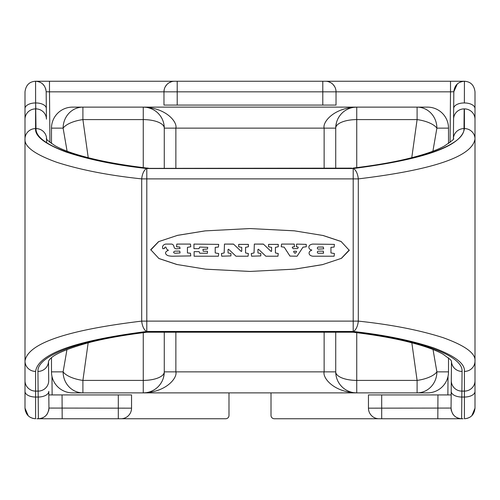 <?xml version="1.0" encoding="UTF-8"?>
<svg xmlns="http://www.w3.org/2000/svg" width="500" height="500" viewBox="0 0 500 500"><rect width="100%" height="100%" fill="white"/><g stroke="black" fill="none" stroke-linecap="round" stroke-linejoin="round"><path stroke-width="0.75" d="M427.5 392.875A21.012 21.012 0 0 0 448.512 371.863A21.012 21.012 0 0 1 427.5 392.875L82.9 392.875A21.012 19.781 -90 0 1 63.119 371.863A21.012 8.444 9 0 0 82.9 380.4L88.169 342.775M51.487 357.812L51.487 371.863A21.012 21.012 0 0 0 72.5 392.875L82.9 392.875L82.9 380.4L143.262 380.4L143.262 332.694M51.487 143.525L51.487 128.138L63.119 128.138A21.012 8.444 -9 0 1 82.9 119.6L88.231 157.719M448.512 143.525L448.512 128.138A21.012 21.012 0 0 0 427.5 107.125L82.9 107.125A21.012 19.781 90 0 0 63.119 128.138L67.094 151.206M72.5 107.125A21.012 21.012 0 0 0 51.487 128.138A21.012 21.012 0 0 1 72.5 107.125L82.9 107.125L82.9 119.6L143.262 119.6L143.262 107.125A21.012 21.012 0 0 1 164.275 128.138A21.012 8.531 180 0 0 143.262 119.6L143.262 167.613M175.869 168.137L175.869 128.138C177.537 122.219 166.375 107.756 143.262 107.125L146 107.306M148.7 107.837L151.287 108.719M153.688 109.894L154.812 110.581M155.431 111.006L155.844 111.306M157.725 112.894L159.325 114.588M160.65 116.344L161.725 118.106M162.575 119.856L163.225 121.575M163.706 123.275L164.031 124.938M164.075 125.256L164.219 126.562M353.994 107.306L356.737 107.125C333.65 107.725 322.431 122.269 324.131 128.138L164.275 128.138L164.275 168.137M351.294 107.844L350.156 108.181M349.137 108.55L348.706 108.719M342.275 112.894L341.95 113.206M340.675 114.588L339.462 116.169M339.35 116.337L338.294 118.062M338.281 118.094L337.581 119.5M337.431 119.838L336.781 121.556M336.463 122.613L335.788 126.538M335.725 168.137L335.725 128.138A21.012 8.531 0 0 1 356.737 119.6L356.737 107.125A21.012 21.012 0 0 0 335.725 128.138L324.131 128.138L324.131 168.137M356.737 167.613L356.737 119.6L417.1 119.6L417.1 107.125A21.012 19.781 90 0 1 436.881 128.138A21.012 8.444 -171 0 0 417.1 119.6L411.769 157.719M411.831 342.775L417.1 380.4L417.1 392.875A21.012 19.781 -90 0 0 436.881 371.863A21.012 8.444 171 0 1 417.1 380.4L356.737 380.4L356.737 332.694M354 392.694L356.737 392.875A21.012 21.012 0 0 1 335.725 371.863L335.725 332.125M351.3 392.163L348.713 391.281M346.312 390.106L345.188 389.419M344.569 388.994L344.156 388.694M342.275 387.106L340.675 385.412M339.35 383.663L338.275 381.894M337.425 380.144L336.775 378.425M336.294 376.725L335.969 375.062M335.925 374.744L335.781 373.438M356.737 392.875C333.625 392.244 322.463 377.781 324.131 371.863L335.725 371.863A21.012 8.531 0 0 0 356.737 380.4L356.737 392.875M146.006 392.694L143.262 392.875C166.35 392.275 177.569 377.731 175.869 371.863L324.131 371.863L324.131 332.125M148.706 392.156L149.844 391.819M150.863 391.45L151.294 391.281M157.725 387.106L158.05 386.794M159.325 385.412L160.538 383.831M160.65 383.663L161.706 381.938M161.719 381.906L162.419 380.5M162.569 380.163L163.219 378.444M163.538 377.388L164.213 373.462M175.869 332.125L175.869 371.863L164.275 371.863A21.012 8.531 180 0 1 143.262 380.4L143.262 392.875A21.012 21.012 0 0 0 164.275 371.863L164.275 332.125M448.512 128.138L436.881 128.138L432.906 151.206M433.025 349.531L436.881 371.863L448.512 371.863L448.512 357.812M51.487 371.863L63.119 371.863L66.975 349.531M450.513 81.25L322.794 81.25L322.794 91.838L336.031 91.838L336.031 105.075L336.031 91.838L450.513 91.838L450.513 81.25L464.412 81.25M322.794 81.25L49.488 81.25L49.488 91.838L163.969 91.838L164.225 89.544M35.587 81.25L49.488 81.25M38.556 418.75A10.588 10.588 0 0 1 38.356 418.75L225.681 418.75A3.306 3.306 0 0 0 228.988 415.444L228.988 392.875M36.913 418.75L38.375 418.75L38.2 397.044L35.587 397.044L35.587 371.413A10.588 10.356 180 0 1 25 361.056L25 408.162C25.738 414.719 29.269 418.25 35.587 418.75L35.587 397.044A10.588 5.613 0 0 1 25 391.431M25 108.569L25 91.838C25.869 85.138 29.394 81.613 35.569 81.25L35.625 102.956A10.588 5.613 180 0 0 25 108.569L25 361.056C27.694 343.475 66.594 330.163 141.7 321.112A10.588 5.069 83.3 0 0 146.8 331.469L146.8 331.469C75.206 340.606 38.138 353.925 35.587 371.413M45.719 88.756L46.175 91.744L46.419 119.156L46.175 91.744C45.394 85.225 41.856 81.731 35.569 81.25M165.238 86.812L166.725 84.719M169.075 82.781L171.406 81.731M131.544 394.925L131.544 408.162L131.544 394.925L118.306 394.925L118.306 418.75M163.969 105.075L163.969 91.838L163.969 105.075L336.031 105.075M451.456 411.031A10.588 10.588 0 0 1 451.062 408.069C451.737 414.656 455.262 418.212 461.625 418.75L461.887 391.112L464.412 391.112L464.412 397.044L461.8 397.044A10.588 5.613 -179.5 0 1 451.206 391.337L451.062 408.069L368.456 408.162L368.456 394.925L368.456 408.162A10.588 10.588 4.7 0 0 379.044 418.75L461.644 418.75A10.588 10.588 0 0 1 461.444 418.75M271.012 392.875L271.012 415.444A3.306 3.306 0 0 0 274.319 418.75L379.044 418.75A10.588 10.588 4.7 0 1 368.456 408.162M131.544 408.162A10.588 10.588 -6.8 0 1 120.956 418.75A10.588 10.588 -6.8 0 0 131.544 408.162L48.938 408.069C48.263 414.65 44.737 418.212 38.375 418.75M25 380.756A10.588 10.356 180 0 0 35.587 391.112L38.112 391.112L37.938 371.419A10.588 10.356 179.5 0 0 48.525 361.1L48.7 380.662A10.588 10.356 -0.5 0 1 38.112 391.112L38.2 397.044A10.588 5.613 179.5 0 0 48.794 391.337L48.938 408.069L48.825 394.925L118.306 394.925M46.625 142.656L46.588 138.744A10.588 10.356 -0.5 0 0 36 128.588L35.625 102.956A10.588 5.613 -0.5 0 1 46.325 108.475L46.419 119.156A10.588 10.356 179.5 0 0 35.831 108.888L35.625 102.956M46.575 138.7C45.306 138.594 48.106 140.925 54.981 145.694C63.731 150.688 77.694 155.387 96.875 159.787C111.431 163.056 128.112 165.812 146.919 168.056L146.994 168.369C80.3 160.787 35.25 144.894 36 128.588M451.488 361.15L450.5 359.688L443.15 354.256C434.588 349.375 420.975 344.781 402.325 340.462C387.931 337.2 371.413 334.45 352.756 332.206L147.238 332.206L148.637 332.125L147.319 331.894C80.913 339.525 36.956 355.3 37.938 371.419M352.762 332.206L352.681 331.894C418.775 339.431 463.256 355.387 462.062 371.419A10.588 10.356 -179.5 0 1 451.475 361.1L451.175 394.925L447.869 394.925L448.031 376.344M471.844 415.7L475 408.156L475 361.056A10.588 10.356 180 0 1 464.412 371.419C465.2 363.781 455.119 356 434.156 348.075C411.631 340.487 384.65 334.95 353.2 331.469A10.588 5.069 -83.3 0 0 358.3 321.112C391.419 324.619 419.725 330.15 443.219 337.706C465.219 345.637 475.812 353.425 475 361.056L475 138.944C472.287 156.531 433.387 169.844 358.3 178.888L358.3 321.112L353.2 321.112L353.2 331.469L146.8 331.469L146.8 321.112L141.7 321.112L141.7 178.888C108.581 175.381 80.275 169.85 56.781 162.294C34.781 154.362 24.188 146.575 25 138.944A10.588 10.356 0 0 1 35.587 128.588C34.8 136.219 44.881 144 65.844 151.925C88.375 159.512 115.356 165.05 146.8 168.531A10.588 5.069 96.7 0 0 141.7 178.888L146.8 178.888L146.8 168.531L353.2 168.531L353.2 178.888L358.3 178.888A10.588 5.069 -96.7 0 0 353.2 168.531C424.794 159.394 461.863 146.081 464.412 128.588A10.588 10.356 0 0 1 475 138.944L475 91.838C474.137 85.15 470.619 81.625 464.431 81.25L464.363 102.956A10.588 5.613 0.5 0 0 453.675 108.475L453.825 91.744C454.575 85.25 458.113 81.756 464.431 81.25M250 271.444L294.931 269.113L322.394 264.669L341.444 258.337L349.263 250.306L341.069 241.469L323.231 235.525L294.306 230.819L250 228.556L205.069 230.888L177.606 235.331L158.556 241.663L150.738 249.694L158.931 258.531L176.769 264.475L205.694 269.181L250 271.444L205.381 269.15M464 128.588L464.169 108.888A10.588 10.356 -179.5 0 0 453.581 119.156L453.413 138.744A10.588 10.356 0.5 0 1 464 128.588C464.706 144.844 420.106 160.719 353.006 168.369L146.994 168.369L351.7 168.137M451.206 391.337L451.469 361.1M453.581 119.156L453.675 108.475M467.056 418.413L469.675 417.35M461.625 418.75L463.088 418.75M451.175 394.925L437.944 394.925L437.825 418.75M381.694 418.75L381.694 394.925L437.944 394.925M381.694 394.925L368.456 394.925M334.744 86.781L333.269 84.712M330.906 82.769L328.594 81.731M174.556 81.25A10.588 10.588 -11.9 0 0 163.969 91.838L177.206 91.838L177.206 81.25M336.031 91.838A10.588 10.588 10 0 0 325.444 81.25A10.588 10.588 10 0 1 336.031 91.838M475 408.162C474.263 414.719 470.731 418.25 464.412 418.75L464.412 397.044A10.588 5.613 0 0 0 475 391.431M250 228.556L294.619 230.85M322.806 235.431L341.256 241.569M349.244 250L341.256 258.438M322.806 264.569L294.619 269.15M177.194 264.569L158.744 258.438M150.756 250L158.744 241.569M177.194 235.431L205.381 230.85M309.094 253.337A1.85 1.85 0 0 1 309.088 253.15A1.85 1.85 0 0 0 309.094 253.337A2.606 2.606 0 0 0 310.256 255.3A5.575 5.575 0 0 0 313.113 256.212L334.125 256.212L334.419 253.538L330.944 252.938L330.944 247.362L334.125 247.062L334.419 244.381L312.894 244.088A5.831 5.831 0 0 0 310.038 245.025A2.594 2.594 0 0 0 308.881 246.981A1.85 1.85 0 0 0 308.875 247.338A2.644 2.644 0 0 0 310.619 249.656L311.831 250.087L310.619 250.744A2.694 2.694 0 0 0 309.094 252.981A1.85 1.85 0 0 0 309.088 253.15M277.956 256.212L265.856 256.212L258.438 249.244L257.931 249.456L257.931 252.938L260.788 253.538L260.788 255.919L251.588 256.212L251.287 253.538L254.044 252.938L254.338 244.088L263.475 244.169L271.087 251.431L271.594 251.219L271.594 247.362L268.55 246.769L268.55 244.381L278.25 244.381L278.25 246.769L275.413 247.362L275.413 252.938L278.25 253.538L277.956 256.212L265.856 256.212M248.081 256.212L235.987 256.212L228.569 249.244L228.062 249.456L228.062 252.938L230.919 253.538L230.919 255.919L221.719 256.212L221.419 253.538L224.175 252.938L224.469 244.088L233.606 244.169L241.219 251.431L241.725 251.219L241.725 247.362L238.681 246.769L238.681 244.381L248.381 244.381L248.381 246.769L245.544 247.362L245.544 252.938L248.381 253.538L248.081 256.212L235.987 256.212M323.369 253.238L318.325 253.238A1.044 1.044 0 0 1 317.344 252.194A1.044 1.044 0 0 1 318.381 251.15L323.369 251.15L323.369 253.238L323.663 252.938M323.35 247.062L318.387 247.05L323.35 247.062L323.663 248.85L318.381 249.15A1.062 1.062 0 0 1 317.344 248.088A1.062 1.062 0 0 1 318.381 247.031M292.231 247.525L292.481 247.062L294.519 246.769L294.219 244.088L281.55 244.088L281.256 246.769L284.212 247.2L289.956 256.081L297.087 256.212L302.969 247.2L306.269 246.769L306.269 244.381L296.663 244.088L296.363 246.769L298.019 247.062L298.269 247.519L297.606 248.569L293.156 248.706L292.231 247.525M293.606 251.688L293.856 251.225L296.331 251.225L296.581 251.681L295.475 253.169L294.481 253.038L293.606 251.688M254.338 244.088L263.281 244.088M224.469 244.088L233.406 244.088M194.119 256.212L194.119 251.65L199.156 251.65L199.75 253.238L207.456 253.238L207.456 251.25L203.225 251.25L202.925 249.35L207.456 249.05L207.756 247.362L199.638 247.062L199.037 248.65L193.95 248.65L193.95 244.088L218.694 244.381L218.4 247.062L215.219 247.362L215.219 252.938L218.694 253.538L218.4 256.212L194.119 256.212M165.581 253.038A1.975 1.975 0 0 0 165.881 254.088A4.737 4.737 0 0 0 168.925 255.875A21.962 21.962 0 0 0 172.469 256.212L190.769 255.919L190.469 253.238L187.438 252.938L187.438 247.362L190.769 246.769L190.469 244.088L176.806 244.088L176.506 246.762L179.769 247.062L180.069 248.525L176.45 248.825A2.931 2.931 0 0 1 175.113 248.512A1.825 1.825 0 0 1 174.275 247.631A4.769 4.769 0 0 1 174.062 246.988L173.844 246.256A5.381 5.381 0 0 0 173.55 245.444A2.875 2.875 0 0 0 172.7 244.519A2.087 2.087 0 0 0 171.525 244.088L165.825 244.088A3.887 3.887 0 0 0 162.581 246.575A1.081 1.081 0 0 0 162.519 247.075L162.819 248.762L164.575 248.469A108.681 108.681 0 0 0 164.569 248.125A1.438 1.438 0 0 1 164.65 247.65A0.775 0.775 0 0 1 165.256 247.144A1.825 1.825 0 0 1 165.7 247.113A0.331 0.331 0 0 1 166.038 247.387A1.769 1.769 0 0 1 166.175 247.775A5.525 5.525 0 0 0 166.337 248.263A3.206 3.206 0 0 0 167.269 249.587A14.119 14.119 0 0 0 168.425 250.263L167.5 250.712A4.312 4.312 0 0 0 166.744 251.175L166.363 251.462A1.975 1.975 0 0 0 165.581 253.038M173.65 252.469A0.55 0.55 0 0 1 173.794 251.887A1.331 1.331 0 0 1 174.019 251.644A2.487 2.487 0 0 1 174.656 251.306A3.062 3.062 0 0 1 175.688 251.112L179.769 251.112L180.069 252.938L175.344 253.238A3.431 3.431 0 0 1 174.381 253.044A1.756 1.756 0 0 1 173.931 252.812A0.725 0.725 0 0 1 173.65 252.469M25 408.169L28.244 415.788L26.45 413.506M32.969 418.419L30.35 417.362L32.944 418.413M44.581 86.256L42.688 83.975M40.494 82.456L38.006 81.531M46.175 91.744L49.488 91.838L49.931 142.381M51.969 376.344L52.131 394.925M450.069 142.381L450.513 91.838L453.825 91.744L457.262 84.025M62.056 394.925L62.175 418.75M41.019 418.406A10.588 10.588 0 0 0 43.663 417.319M45.769 415.719A10.588 10.588 0 0 0 47.538 413.425M48.544 411.025A10.588 10.588 0 0 0 48.938 408.069M462.062 371.419L461.887 391.112A10.588 10.356 0.5 0 1 451.3 380.662M464.412 371.419L464.412 391.112A10.588 10.356 180 0 0 475 380.756M353.2 321.112L146.8 321.112L146.8 178.888L353.2 178.888L353.2 321.112M35.587 128.588L35.587 108.888A10.588 10.356 0 0 0 25 119.244M475 119.244A10.588 10.356 0 0 0 464.412 108.888L464.412 128.588M461.944 81.544L459.45 82.487M475 108.569A10.588 5.613 180 0 0 464.363 102.956M177.206 105.075L177.206 91.838L322.794 91.838L322.794 105.075M452.469 413.431A10.588 10.588 0 0 0 454.25 415.737M456.369 417.337A10.588 10.588 0 0 0 459.012 418.419M48.513 361.15L49.5 359.688C53.537 354.356 67.394 348.475 91.062 342.038C106.844 338.094 125.569 334.819 147.238 332.206M351.375 332.125L148.625 332.125M453.425 138.7C454.894 138.506 451.856 140.969 444.325 146.075C435.112 151.163 420.606 155.906 400.806 160.3C386.788 163.35 370.875 165.938 353.081 168.056M146.919 168.056L148.3 168.137M25 408.288L25.419 411.1"/></g></svg>

